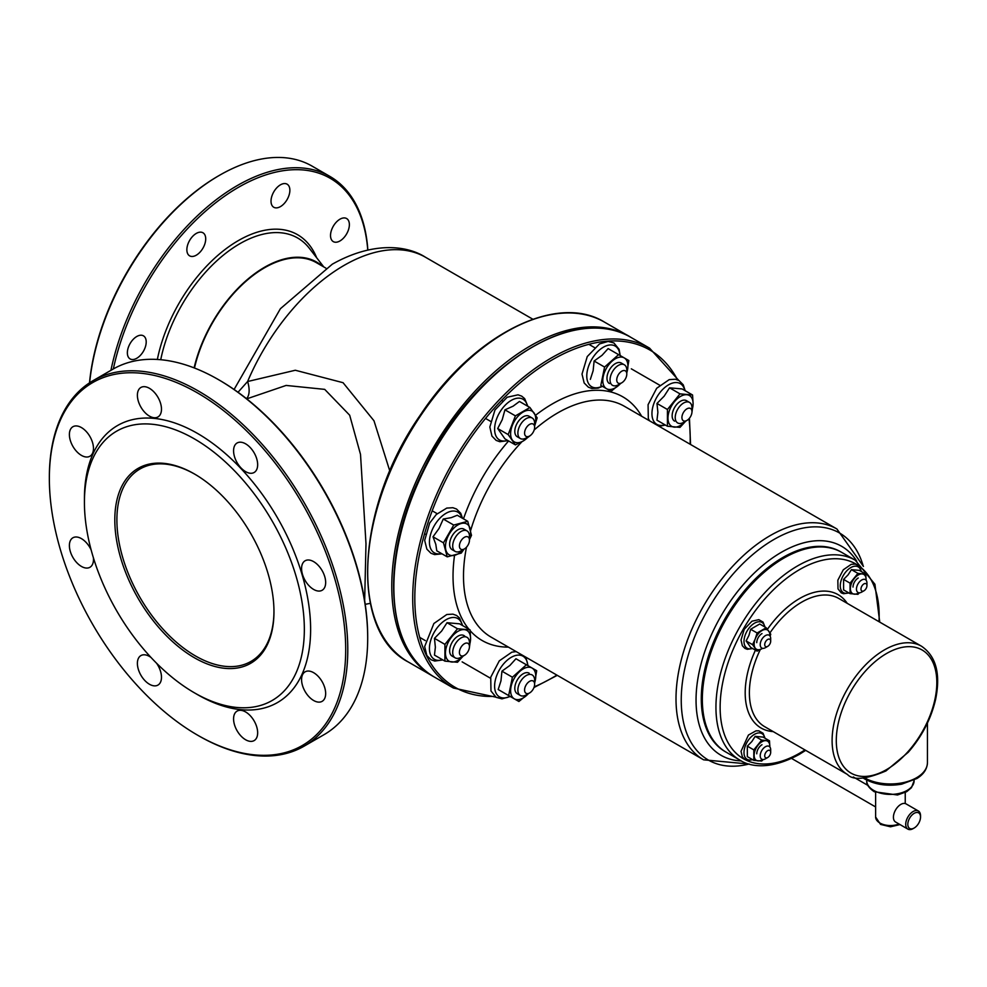 <?xml version="1.0" encoding="UTF-8"?>
<svg xmlns="http://www.w3.org/2000/svg" width="987" height="987" viewBox="0 0 987 987"><rect width="100%" height="100%" fill="white"/><g stroke="black" fill="none" stroke-linecap="round" stroke-linejoin="round"><path stroke-width="1.48" d="M389.816 471.033L373.987 420.783L343.057 382.697L295.323 370.248L247.601 381.525A23.7 11.955 -119.2 0 1 246.516 398.686M246.738 398.871L286.119 385.436L324.698 389.371L349.682 415.219L360.514 454.415L365.992 543.763L364.659 600.676M234.092 389.483L280.382 308.734L332.286 264.195C372.605 241.482 406.669 245.109 425.582 257.299A162.904 94.049 -60 0 0 344.13 265.367A162.904 94.049 -60 0 0 247.601 381.525L238.027 392.258M194.476 368.015A103.66 59.849 -60 0 1 316.371 262.653L325.846 268.119M273.967 611.187A111.075 64.13 60 0 1 250.969 661.426A111.075 64.13 60 0 1 139.895 597.308A111.075 64.13 60 0 1 139.895 469.047A111.075 64.13 60 0 1 194.908 474.253M194.106 367.88A104.289 60.207 -60 0 1 250.772 276.73A104.289 60.207 -60 0 1 322.058 265.935M113.345 368.953A183.631 106.016 -60 0 1 250.624 180.966A183.631 106.016 -60 0 1 367.744 249.933M186.864 249.748A13.325 7.699 -60 0 1 192.675 236.337A13.325 7.699 -60 0 1 202.952 232.772A13.325 7.699 -60 0 1 202.952 248.156A13.325 7.699 -60 0 1 189.627 255.855A13.325 7.699 -60 0 1 186.864 249.748M127.36 352.815A13.325 7.699 -60 0 1 133.171 339.405A13.325 7.699 -60 0 1 143.448 335.839A13.325 7.699 -60 0 1 143.448 351.224A13.325 7.699 -60 0 1 130.111 358.923A13.325 7.699 -60 0 1 127.36 352.815M330.522 235.523A13.325 7.699 -60 0 1 336.345 222.112A13.325 7.699 -60 0 1 346.61 218.534A13.325 7.699 -60 0 1 346.61 233.931A13.325 7.699 -60 0 1 333.285 241.618A13.325 7.699 -60 0 1 330.522 235.523M271.018 201.163A13.325 7.699 -60 0 1 276.829 187.752A13.325 7.699 -60 0 1 287.106 184.174A13.325 7.699 -60 0 1 287.106 199.571A13.325 7.699 -60 0 1 273.781 207.27A13.325 7.699 -60 0 1 271.018 201.163M367.695 638.096L367.695 636.886A209.552 120.982 -120 0 0 219.521 380.242A209.552 120.982 -120 0 0 219.509 380.242L218.472 379.637A211.033 121.845 60 0 1 367.695 638.096A211.033 121.845 60 0 1 323.983 734.698L304.082 746.184A211.033 121.845 -120 0 0 336.431 577.087A211.033 121.845 -120 0 0 198.572 391.123A211.033 121.845 -120 0 0 93.062 380.661A211.033 121.845 -120 0 0 49.35 477.276L49.35 478.485A209.552 120.982 60 0 1 197.523 392.937A209.552 120.982 60 0 1 345.697 649.582A209.552 120.982 60 0 1 197.523 735.13A209.552 120.982 60 0 1 49.35 478.485M273.967 611.792A112.555 64.982 -120 0 0 194.39 473.945A112.555 64.982 -120 0 0 114.8 519.89A112.555 64.982 -120 0 0 194.377 657.737A112.555 64.982 -120 0 0 273.967 611.792M304.341 629.324A155.502 89.78 -120 0 0 194.377 438.882A155.502 89.78 -120 0 0 84.426 502.358A155.502 89.78 -120 0 0 194.377 692.8A155.502 89.78 -120 0 0 304.341 629.324M197.523 735.13L198.572 735.734A211.033 121.845 -120 0 0 304.082 746.184M93.062 380.661L112.95 369.175A211.033 121.845 60 0 1 218.472 379.637L219.521 380.242M194.377 692.8L197.523 694.626A159.943 92.346 -120 0 0 310.621 629.324A159.943 92.346 -120 0 0 197.523 433.441A159.943 92.346 -120 0 0 84.426 498.731L84.426 502.358M81.427 427.568A17.026 9.833 -120 0 0 72.915 426.729A17.026 9.833 -120 0 0 72.915 446.395A17.026 9.833 -120 0 0 89.94 456.228A17.026 9.833 -120 0 0 92.556 442.583A17.026 9.833 -120 0 0 81.427 427.568M91.137 549.919A17.026 9.833 -120 0 0 81.427 538.631A17.026 9.833 -120 0 0 72.915 537.779A17.026 9.833 -120 0 0 72.915 557.445A17.026 9.833 -120 0 0 89.94 567.278A17.026 9.833 -120 0 0 93.383 557.692M150.937 657.391A17.026 9.833 -120 0 0 149.432 656.417A17.026 9.833 -120 0 0 140.919 655.578A17.026 9.833 -120 0 0 140.919 675.244A17.026 9.833 -120 0 0 157.957 685.077A17.026 9.833 -120 0 0 156.551 663.215M245.615 711.948A17.026 9.833 -120 0 0 237.102 711.096A17.026 9.833 -120 0 0 237.102 730.762A17.026 9.833 -120 0 0 254.128 740.595A17.026 9.833 -120 0 0 256.743 726.95A17.026 9.833 -120 0 0 245.615 711.948M313.619 672.678A17.026 9.833 -120 0 0 305.106 671.839A17.026 9.833 -120 0 0 305.106 691.505A17.026 9.833 -120 0 0 322.132 701.338A17.026 9.833 -120 0 0 324.748 687.692A17.026 9.833 -120 0 0 313.619 672.678M313.619 561.628A17.026 9.833 -120 0 0 305.106 560.776A17.026 9.833 -120 0 0 305.106 580.442A17.026 9.833 -120 0 0 322.132 590.275A17.026 9.833 -120 0 0 324.748 576.63A17.026 9.833 -120 0 0 313.619 561.628M245.615 443.829A17.026 9.833 -120 0 0 237.102 442.99A17.026 9.833 -120 0 0 237.102 462.656A17.026 9.833 -120 0 0 254.128 472.489A17.026 9.833 -120 0 0 256.743 458.844A17.026 9.833 -120 0 0 245.615 443.829M149.432 388.31A17.026 9.833 -120 0 0 140.919 387.459A17.026 9.833 -120 0 0 140.919 407.125A17.026 9.833 -120 0 0 157.957 416.958A17.026 9.833 -120 0 0 160.56 403.313A17.026 9.833 -120 0 0 149.432 388.31M89.62 382.783A185.112 106.88 -60 0 1 219.509 175.291L218.46 175.896A183.631 106.016 120 0 0 89.496 382.87M367.843 249.921A185.112 106.88 120 0 0 329.868 176.389A185.112 106.88 120 0 0 110.926 370.347M219.509 175.291A185.112 106.88 -60 0 1 312.077 166.112L329.868 176.389M907.818 824.33A8.994 5.194 -60 0 1 914.184 813.325A8.994 5.194 -60 0 1 920.538 816.989A8.994 5.194 -60 0 1 914.184 828.007A8.994 5.194 -60 0 1 907.818 824.33M920.538 816.989L920.538 815.78A10.475 6.045 120 0 0 918.366 810.993A10.475 6.045 120 0 0 910.298 813.794A10.475 6.045 120 0 0 905.721 824.33A10.475 6.045 120 0 0 907.892 829.129A10.475 6.045 120 0 0 913.135 828.611L914.184 828.007M907.892 829.129L895.591 822.023A10.475 6.045 -60 0 1 895.591 809.932A10.475 6.045 -60 0 1 906.066 803.887L918.366 810.993M879.75 622.118L874.926 584.267L855.26 560.209L841.64 552.35A115.405 66.635 120 0 0 726.235 618.985A115.405 66.635 120 0 0 726.235 752.242L739.843 760.101C748.282 765.752 767.972 771.39 799.038 754.537L805.7 750.367M529.131 416.243A11.844 6.835 120 0 0 523.184 416.822A11.844 6.835 120 0 0 514.807 431.331A11.844 6.835 120 0 0 519.002 437.29M534.633 425.878A17.766 10.265 120 0 0 534.066 412.961A17.766 10.265 120 0 0 523.184 411.986A17.766 10.265 120 0 0 512.302 425.52A17.766 10.265 120 0 0 512.302 440.029A17.766 10.265 120 0 0 523.184 441.004A17.766 10.265 120 0 0 528.366 436.723M530.5 435.403L523.184 441.004L515.411 444.89L508.157 434.576L515.411 415.872L529.92 407.495L537.175 417.822L534.633 425.965M515.411 444.89L504.949 438.857L497.695 428.531L502.223 419.709L504.949 409.839L513.104 406.175L519.458 401.462L529.92 407.495M504.949 409.839L515.411 415.872M497.695 428.531L508.157 434.576M534.633 427.297L534.633 423.435A11.844 6.835 120 0 0 532.178 418.007A11.844 6.835 120 0 0 523.048 421.178A11.844 6.835 120 0 0 517.879 433.108A11.844 6.835 120 0 0 520.334 438.524A11.844 6.835 120 0 0 526.256 437.944L529.6 436.007A7.106 4.108 -60 0 1 524.578 433.108A7.106 4.108 -60 0 1 529.6 424.398A7.106 4.108 -60 0 1 534.633 427.297A7.106 4.108 -60 0 1 529.6 436.007M463.952 529.131A11.844 6.835 120 0 0 458.017 529.711A11.844 6.835 120 0 0 449.628 544.219A11.844 6.835 120 0 0 452.108 549.648M469.454 538.754A17.766 10.265 120 0 0 470.145 528.613A17.766 10.265 120 0 0 461.262 523.492A17.766 10.265 120 0 0 449.122 534.251A17.766 10.265 120 0 0 445.877 550.141A17.766 10.265 120 0 0 454.76 555.274A17.766 10.265 120 0 0 463.199 549.599M464.026 549.13L461.25 553.09L447.234 556.853L443.471 542.838L453.736 525.059L467.752 521.309L471.502 535.324L469.454 539.716M447.234 556.853L436.772 550.808L435.798 544.33L433.009 536.792L439.055 528.427L443.274 519.026L451.182 517.669L457.289 515.263L467.752 521.309M443.274 519.026L453.736 525.059M433.009 536.792L443.471 542.838M424.57 533.757L425.323 534.189L424.57 533.757M469.454 540.185L469.454 536.311A11.844 6.835 120 0 0 466.999 530.895L466.999 530.895A11.844 6.835 120 0 0 455.155 537.73A11.844 6.835 120 0 0 455.155 551.412L452.071 549.636L455.155 551.412A11.844 6.835 120 0 0 461.077 550.82L464.433 548.895A7.106 4.108 -60 0 1 460.88 549.241A7.106 4.108 -60 0 1 460.88 541.036A7.106 4.108 -60 0 1 467.986 536.928A7.106 4.108 -60 0 1 469.454 540.185A7.106 4.108 -60 0 1 464.433 548.895M465.272 636.788A11.844 6.835 120 0 0 458.017 636.134A11.844 6.835 120 0 0 449.628 650.643A11.844 6.835 120 0 0 452.108 656.084M469.454 645.19A17.766 10.265 120 0 0 470.577 638.552A17.766 10.265 120 0 0 464.297 629.62A17.766 10.265 120 0 0 451.725 636.874A17.766 10.265 120 0 0 445.445 653.061A17.766 10.265 120 0 0 451.725 662.006A17.766 10.265 120 0 0 463.199 656.034M463.273 655.985L457.487 662.265L444.927 661.142L444.927 644.388L457.487 628.756L470.059 629.879L470.577 638.552L469.38 647.682M444.927 661.142L434.465 655.097L435.366 647.25L434.465 638.342L441.645 631.051L447.025 622.711L457.487 628.756M434.465 638.342L444.927 644.388M447.025 622.711L459.597 623.833L470.059 629.879M469.454 646.608L469.454 642.747A11.844 6.835 120 0 0 466.999 637.318A11.844 6.835 120 0 0 461.077 637.91A11.844 6.835 120 0 0 453.341 648.348A11.844 6.835 120 0 0 455.155 657.836A11.844 6.835 120 0 0 461.077 657.256L464.433 655.319A7.106 4.108 -60 0 1 459.399 652.419A7.106 4.108 -60 0 1 464.433 643.709A7.106 4.108 -60 0 1 469.454 646.608A7.106 4.108 -60 0 1 464.433 655.319M529.131 673.183A11.844 6.835 120 0 0 529.106 673.171A11.844 6.835 120 0 0 523.184 673.763A11.844 6.835 120 0 0 514.807 688.272A11.844 6.835 120 0 0 517.274 693.701L520.334 695.465A11.844 6.835 120 0 0 526.256 694.885L529.6 692.948A7.106 4.108 -60 0 1 524.961 692.047A7.106 4.108 -60 0 1 526.046 685.089A7.106 4.108 -60 0 1 531.524 680.672A7.106 4.108 -60 0 1 534.633 684.238A7.106 4.108 -60 0 1 533.165 689.197A7.106 4.108 -60 0 1 529.6 692.948M534.633 682.819A17.766 10.265 120 0 0 535.324 680.179A17.766 10.265 120 0 0 532.067 668.051A17.766 10.265 120 0 0 519.927 671.296A17.766 10.265 120 0 0 511.044 686.693A17.766 10.265 120 0 0 514.301 698.821A17.766 10.265 120 0 0 526.441 695.576A17.766 10.265 120 0 0 528.366 693.664M528.724 693.454L518.903 701.486L508.65 695.564L512.401 677.218L526.416 664.782L536.681 670.704L534.633 683.226M508.441 695.453L498.188 689.518L500.964 680.87L501.939 671.172L512.401 677.218M498.188 689.518L508.65 695.564M501.939 671.172L509.86 665.485L515.954 658.748L526.416 664.782M534.633 684.238L534.633 680.376A11.844 6.835 120 0 0 532.178 674.948A11.844 6.835 120 0 0 520.334 681.783A11.844 6.835 120 0 0 520.334 695.465M689.518 402.425A11.844 6.835 120 0 0 683.596 403.017A11.844 6.835 120 0 0 675.861 413.454A11.844 6.835 120 0 0 677.674 422.942A11.844 6.835 120 0 0 683.596 422.362L686.952 420.425A7.106 4.108 -60 0 1 681.918 417.526A7.106 4.108 -60 0 1 686.952 408.815A7.106 4.108 -60 0 1 691.973 411.715L691.973 407.853A11.844 6.835 120 0 0 689.518 402.425L686.434 400.648A11.844 6.835 120 0 0 680.524 401.24A11.844 6.835 120 0 0 672.147 415.749A11.844 6.835 120 0 0 674.614 421.178M691.973 410.296A17.766 10.265 120 0 0 693.096 403.658A17.766 10.265 120 0 0 686.804 394.714A17.766 10.265 120 0 0 674.244 401.968A17.766 10.265 120 0 0 667.965 418.167A17.766 10.265 120 0 0 674.244 427.112A17.766 10.265 120 0 0 685.706 421.141M685.792 421.091L680.006 427.371L667.434 426.248L667.434 409.494L680.006 393.862L692.566 394.985L693.096 403.658L691.899 412.788M667.434 409.494L656.972 403.449L657.885 412.344L656.972 420.203L667.434 426.248M656.972 403.449L664.165 396.157L669.544 387.817L682.103 388.94L692.566 394.985M669.544 387.817L680.006 393.862M691.973 411.715A7.106 4.108 -60 0 1 686.952 420.425L683.596 422.362M621.292 363.031A11.844 6.835 120 0 0 615.357 363.611A11.844 6.835 120 0 0 606.98 378.12A11.844 6.835 120 0 0 609.435 383.548A11.844 6.835 120 0 0 609.448 383.548M626.794 372.667A17.766 10.265 120 0 0 627.485 370.026A17.766 10.265 120 0 0 624.24 357.899A17.766 10.265 120 0 0 612.1 361.143A17.766 10.265 120 0 0 603.217 376.54A17.766 10.265 120 0 0 606.462 388.668A17.766 10.265 120 0 0 618.602 385.423A17.766 10.265 120 0 0 620.539 383.511M620.885 383.301L611.076 391.333L600.812 385.411L604.575 367.065L618.59 354.629L628.842 360.551L626.794 373.074M590.349 379.366L593.138 370.717L594.112 361.02L602.021 355.332L608.128 348.596L618.59 354.629M594.112 361.02L604.575 367.065M626.794 374.085L626.794 370.224A11.844 6.835 120 0 0 624.352 364.795A11.844 6.835 120 0 0 612.495 371.63A11.844 6.835 120 0 0 612.495 385.312A11.844 6.835 120 0 0 618.417 384.733L621.773 382.796A7.106 4.108 -60 0 1 617.134 381.895A7.106 4.108 -60 0 1 618.22 374.937A7.106 4.108 -60 0 1 623.698 370.52A7.106 4.108 -60 0 1 626.794 374.085A7.106 4.108 -60 0 1 625.326 379.045A7.106 4.108 -60 0 1 621.773 382.796M761.989 633.58A7.402 4.281 120 0 0 756.758 642.648M755.191 648.089A11.104 6.415 120 0 0 761.989 648.693A11.104 6.415 120 0 0 762.569 648.336L757.128 651.124L752.587 644.671L755.191 639.021A11.104 6.415 120 0 0 755.191 648.089M769.823 635.776A11.104 6.415 120 0 0 768.787 631.162A11.104 6.415 120 0 0 761.989 630.557A11.104 6.415 120 0 0 755.191 639.021L757.128 632.988L766.196 627.744L770.736 634.197L770.144 636.245M757.128 651.124L750.651 647.386L746.11 640.933L748.948 635.418L750.651 629.25L759.719 624.006L766.196 627.744M750.651 629.25L757.128 632.988M746.11 640.933L752.587 644.671M770.687 641.192L770.687 638.601A7.402 4.281 120 0 0 769.144 635.209A7.402 4.281 120 0 0 763.444 637.195A7.402 4.281 120 0 0 760.212 644.647A7.402 4.281 120 0 0 761.742 648.04A7.402 4.281 120 0 0 765.443 647.669L767.701 646.362A4.219 2.443 -60 0 1 764.715 644.647A4.219 2.443 -60 0 1 767.701 639.477A4.219 2.443 -60 0 1 770.687 641.192A4.219 2.443 -60 0 1 767.701 646.362M761.989 744.729A7.402 4.281 120 0 0 756.758 753.797M769.823 746.925A11.104 6.415 120 0 0 769.835 746.246A11.104 6.415 120 0 0 765.912 740.657A11.104 6.415 120 0 0 758.065 745.185A11.104 6.415 120 0 0 754.13 755.314A11.104 6.415 120 0 0 758.065 760.903A11.104 6.415 120 0 0 762.569 759.484M763.148 759.534L761.668 761.063L753.809 760.36L753.809 749.886L761.668 740.114L769.515 740.818L769.835 746.937M753.809 760.36L747.332 756.622L747.332 746.147L751.823 741.582L755.178 736.376L761.668 740.114M747.332 746.147L753.809 749.886M755.178 736.376L763.037 737.079L769.515 740.818M770.687 752.353L770.687 749.75A7.402 4.281 120 0 0 769.144 746.357A7.402 4.281 120 0 0 765.443 746.727A7.402 4.281 120 0 0 760.607 753.254A7.402 4.281 120 0 0 761.742 759.188A7.402 4.281 120 0 0 765.443 758.818L767.701 757.522A4.219 2.443 -60 0 1 764.715 755.795A4.219 2.443 -60 0 1 767.701 750.626A4.219 2.443 -60 0 1 770.687 752.353A4.219 2.443 -60 0 1 767.701 757.522M858.246 578A7.402 4.281 120 0 0 853.015 587.068M866.08 580.196A11.104 6.415 120 0 0 866.105 579.517A11.104 6.415 120 0 0 862.169 573.928A11.104 6.415 120 0 0 854.323 578.468A11.104 6.415 120 0 0 850.399 588.585A11.104 6.415 120 0 0 854.323 594.174A11.104 6.415 120 0 0 858.826 592.755M859.406 592.805L857.925 594.334L850.066 593.631L850.066 583.157L857.925 573.385L865.772 574.089L866.092 580.22M850.066 583.157L843.589 579.418L843.589 589.893L850.066 593.631M843.589 579.418L848.08 574.866L851.436 569.647L859.295 570.35L865.772 574.089M851.436 569.647L857.925 573.385M861.7 592.089L863.958 590.794A4.219 2.443 -60 0 1 860.972 589.066A4.219 2.443 -60 0 1 863.958 583.897A4.219 2.443 -60 0 1 866.944 585.624A4.219 2.443 -60 0 1 863.958 590.794L861.7 592.089A7.402 4.281 120 0 1 857.999 592.459A7.402 4.281 120 0 1 856.864 586.525A7.402 4.281 120 0 1 861.7 579.998A7.402 4.281 120 0 1 865.402 579.628A7.402 4.281 120 0 1 866.944 583.021L866.944 585.624M629.681 336.666L628.633 336.061A196.228 113.295 120 0 0 432.417 449.344A196.228 113.295 120 0 0 432.417 675.922L433.466 676.514M432.417 675.922L408.334 662.018A196.228 113.295 -60 0 1 408.322 435.44A196.228 113.295 -60 0 1 604.55 322.157L628.633 336.061M160.733 359.724A115.652 66.771 -60 0 1 239.816 243.727A115.652 66.771 -60 0 1 309.375 248.342L323.761 266.909M316.679 257.78A118.465 68.399 120 0 0 238.36 240.581A118.465 68.399 120 0 0 157.352 359.465M898.972 823.985A14.805 8.55 180 0 1 879.948 823.047A14.805 8.55 180 0 1 875.617 817.002L880.564 824.404L890.496 826.798L899.996 824.564M873.668 790.402A23.688 13.682 180 0 1 866.734 780.729C866.29 784.27 868.807 787.947 874.285 791.747L897.504 794.991L906.646 791.71L911.482 787.675L914.11 780.729A23.688 13.682 180 0 1 899.49 793.363A23.688 13.682 180 0 1 873.668 790.402M927.447 723.015L927.447 762.593A37.025 21.381 180 0 1 905.017 782.235A37.025 21.381 180 0 1 864.896 778.064M921.488 646.214A74.05 42.749 120 0 0 847.438 688.963A74.05 42.749 120 0 0 847.438 774.462C853.089 780.594 865.92 779.422 885.944 770.946L908.237 752.279C921.907 736.561 931.025 718.968 935.59 699.487C940.808 673.936 936.108 656.17 921.488 646.214L838.765 598.455A74.05 42.749 -60 0 0 801.74 602.119A74.05 42.749 -60 0 0 769.946 632.901M847.438 774.462L764.715 726.703A74.05 42.749 -60 0 1 760.261 649.631M804.936 749.923A112.444 64.92 -60 0 1 799.643 753.18A112.444 64.92 -60 0 1 745.765 759.99M745 759.608A112.444 64.92 -60 0 1 743.421 628.904A112.444 64.92 -60 0 1 857.395 564.922M858.11 565.391A112.444 64.92 -60 0 1 878.985 621.674M855.26 560.209A115.405 66.635 120 0 0 739.843 626.844A115.405 66.635 120 0 0 739.843 760.101M847.241 603.353A77.011 44.464 120 0 0 799.643 598.492A77.011 44.464 120 0 0 767.417 629.299M755.45 650.149A77.011 44.464 120 0 0 773.203 731.601M886.56 769.589A71.089 41.035 -60 0 1 843.034 707.654A71.089 41.035 -60 0 1 930.087 657.391A71.089 41.035 -60 0 1 886.56 769.589M534.189 429.95A133.282 76.949 -60 0 1 557.754 412.887A133.282 76.949 -60 0 1 624.389 406.286L836.89 528.97A133.282 76.949 120 0 0 703.608 605.919A133.282 76.949 120 0 0 703.608 759.817L749.306 764.074M641.673 416.267A140.685 81.23 120 0 0 552.51 403.819A140.685 81.23 120 0 0 535.608 415.243M508.601 440.967A140.685 81.23 120 0 0 463.483 518.841M454.538 555.336A140.685 81.23 120 0 0 468.911 629.212M470.133 630.644A140.685 81.23 120 0 0 508.391 647.114M703.608 759.817L491.107 637.133A133.282 76.949 -60 0 1 466.493 547.18M470.626 530.525A133.282 76.949 -60 0 1 521.963 441.695M556.865 675.096A194.735 112.432 -60 0 1 552.51 677.699A194.735 112.432 -60 0 1 534.201 686.853M494.771 696.378A194.735 112.432 -60 0 1 455.143 462.471A194.735 112.432 -60 0 1 677.526 379.835M688.988 418.735A194.735 112.432 -60 0 1 690.147 444.249M856.679 561.072A120.648 69.658 120 0 0 781.359 552.301A120.648 69.658 120 0 0 696.045 700.054A120.648 69.658 120 0 0 741.311 760.903M725.716 751.934A115.405 66.635 -60 0 1 707.358 659.637A115.405 66.635 -60 0 1 782.888 557.47A115.405 66.635 -60 0 1 841.109 552.054M749.108 764.012A131.111 75.703 -60 0 1 681.24 700.054A131.111 75.703 -60 0 1 761.409 547.699A131.111 75.703 -60 0 1 863.267 566.267M393.862 587.302A196.228 113.295 -60 0 1 479.522 389.84A196.228 113.295 -60 0 1 630.73 337.27C574.57 301.084 469.935 369.471 422.522 471.835C379.909 557.211 384.881 650.643 434.502 677.131A196.228 113.295 -60 0 1 393.862 587.302M630.73 337.27L649.582 348.152A196.228 113.295 120 0 0 498.373 400.722A196.228 113.295 120 0 0 412.714 598.184A196.228 113.295 120 0 0 453.354 688.013L495.832 697.143M527.44 406.064A23.491 13.559 120 0 0 511.217 400.401A23.491 13.559 120 0 0 494.61 429.185A23.491 13.559 120 0 0 507.614 440.399M462.027 518.002A23.491 13.559 120 0 0 434.305 525.689A23.491 13.559 120 0 0 434.305 552.819A23.491 13.559 120 0 0 441.51 553.547M462.261 625.376A23.491 13.559 120 0 0 444.236 620.885A23.491 13.559 120 0 0 429.431 648.496A23.491 13.559 120 0 0 442.447 659.711M527.786 665.571A23.491 13.559 120 0 0 504.308 663.079A23.491 13.559 120 0 0 499.471 696.871A23.491 13.559 120 0 0 510.02 696.353M684.781 390.482A23.491 13.559 120 0 0 668.557 384.819A23.491 13.559 120 0 0 652.049 411.443A23.491 13.559 120 0 0 664.954 424.817M619.959 355.419A23.491 13.559 120 0 0 615.135 346.03A23.491 13.559 120 0 0 591.645 359.589A23.491 13.559 120 0 0 587.82 382.055A23.491 13.559 120 0 0 602.193 386.201M764.802 626.942A14.854 8.575 120 0 0 754.512 623.179A14.854 8.575 120 0 0 744.001 641.377A14.854 8.575 120 0 0 752.415 648.41M764.802 738.103A14.854 8.575 120 0 0 753.463 734.994A14.854 8.575 120 0 0 744.001 752.526A14.854 8.575 120 0 0 752.415 759.558M861.071 571.374A14.854 8.575 120 0 0 850.769 567.599A14.854 8.575 120 0 0 840.319 584.551A14.854 8.575 120 0 0 848.684 592.829M425.582 257.299L532.832 319.22M365.215 604.34L370.322 603.328M408.334 662.018C348.917 631.483 355.826 506.664 420.758 414.417C473.39 334.827 556.791 292.423 604.55 322.157M791.586 758.435L875.617 806.947M853.323 776.979L867.869 785.381M875.617 792.462L875.617 817.002M905.239 792.462L905.239 803.541M866.734 780.063L866.734 780.729M914.11 780.063L914.11 780.729M927.447 762.593C927.175 769.021 923.659 774.326 916.886 778.521L901.699 784.159C887.881 786.503 875.605 784.801 864.859 779.064L863.391 778.163M863.428 566.415L836.89 528.97M434.502 677.131L453.354 688.013M533.967 687.52L557.273 675.342M690.555 444.483L689.444 418.204M678.723 380.377L649.582 348.152M527.848 406.299L524.677 398.637L521.691 396.132L518.015 394.825L507.17 397.243L494.943 410.012L489.836 427.038L491.945 436.094L496.153 440.387L499.817 441.72L508.034 440.634M532.178 418.007L529.094 416.23M502.346 400.784L501.593 400.352M520.334 438.524L517.25 436.747M490.502 421.301L485.53 418.439M462.533 518.298L460.744 513.302L456.537 509.033L452.873 507.713L446.753 508.095L436.291 514.498L429.69 523.036L424.669 540.407L426.865 549.142L430.949 553.251L434.601 554.595L442.016 553.843M466.999 530.895L463.915 529.106M437.167 513.672L432.207 510.797M462.681 625.61L459.547 617.998L456.562 615.469L452.897 614.148L446.803 614.506L433.873 623.513L424.669 646.559L426.816 655.479L431.035 659.735L434.712 661.043L442.855 659.945M455.155 657.836L452.071 656.059M425.323 640.612L419.709 637.368M516.139 651.593L511.821 652.173L499.286 660.858L490.736 677.23L490.971 690.974L496.165 697.34L501.964 698.845L510.267 696.501M528.045 665.719L525.812 657.169M490.502 678.242L462.138 661.87M685.188 390.716L683.238 384.794L679.019 380.55L675.342 379.23L669.198 379.637L656.688 388.261L648.077 404.695L648.323 418.451L649.421 420.733M659.094 426.322L665.374 425.052M659.686 385.201L631.322 368.83M620.206 355.567L619.083 349.299L613.889 342.933L608.103 341.428L599.504 343.932L587.253 356.566L582.009 374.11L584.168 382.981L588.4 387.212L591.879 388.483L598.233 388.101L602.44 386.349M624.352 364.795L621.255 363.019M594.519 347.572L588.894 344.327M765.048 627.09L763.025 622.081L758.818 619.663L751.971 621.193L744.247 629.274L741.027 640.032L742.347 645.757L745 648.459L747.307 649.298L752.662 648.545M765.048 738.239L763.05 733.255L758.855 730.824L755.943 730.849L748.417 735.068L741.027 751.317L742.384 756.955L745.037 759.632L747.356 760.459L752.662 759.694M861.306 571.51L860.059 567.599L857.395 564.922L855.075 564.095L851.201 564.354L843.293 569.795L837.852 580.183L838 588.869L841.269 592.879L843.577 593.718L848.919 592.965"/></g></svg>
